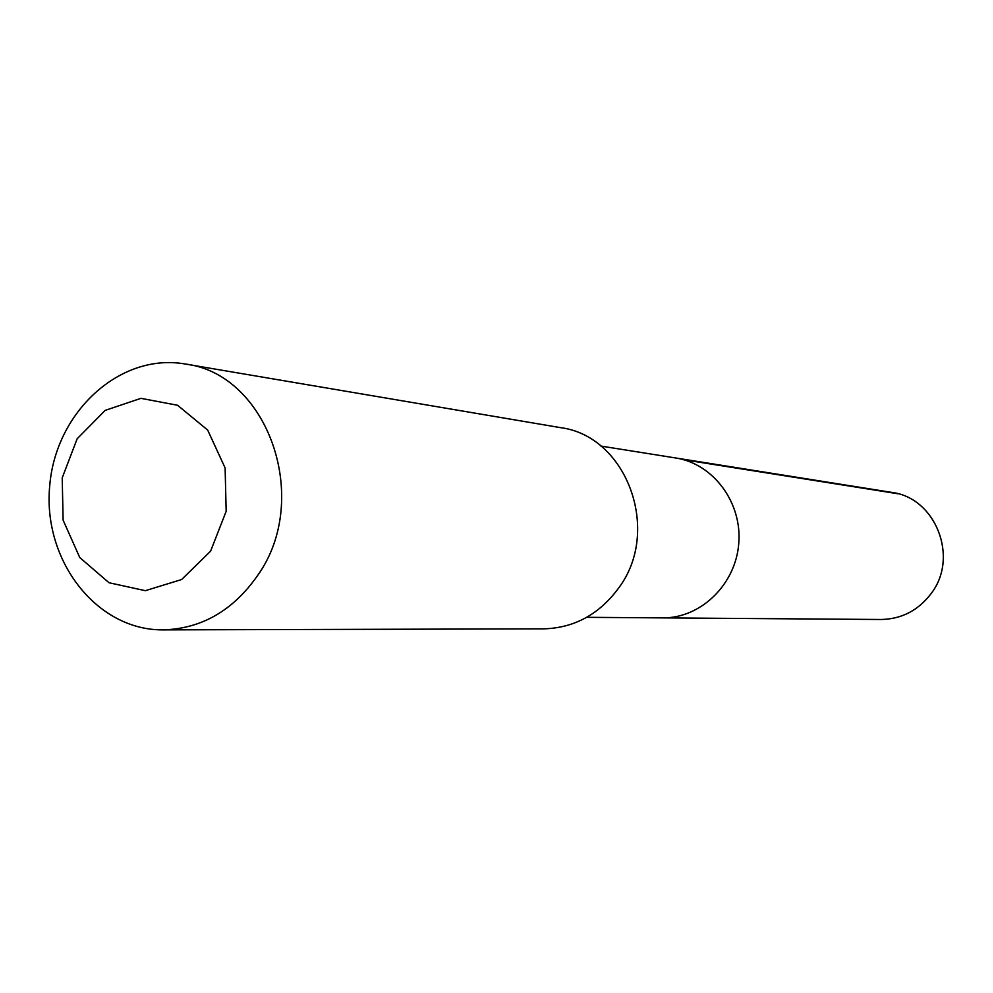 <?xml version="1.0" encoding="UTF-8"?>
<svg xmlns="http://www.w3.org/2000/svg" width="993" height="993" viewBox="0 0 993 993"><rect width="100%" height="100%" fill="white"/><g stroke="black" fill="none" stroke-linecap="round" stroke-linejoin="round"><path stroke-width="1.49" d="M600.902 446.068L675.712 457.984C713.346 463.681 742.367 502.694 738.742 543.705C735.565 584.753 700.524 618.465 662.468 617.882L880.99 619.495C901.594 619.111 918.326 610.447 931.173 593.516C959.275 557.272 935.53 497.493 891.515 492.354L675.712 457.984C713.346 463.681 742.367 502.694 738.742 543.705C735.565 584.753 700.524 618.465 662.468 617.882L586.714 617.323M163.113 629.872L543.63 628.854C574.401 627.986 599.511 614.245 618.937 587.645C661.748 530.237 626.422 435.753 560.3 427.611L185.145 363.997C119.83 352.478 55.174 412.331 49.65 486.62C42.873 560.809 96.793 630.493 163.113 629.872C201.616 628.755 233.181 610.546 257.795 575.257C312.075 498.97 267.862 373.802 185.145 363.997M210.59 551.177L226.168 511.296L225.113 467.964L207.686 430.081L177.573 405.268L140.956 398.342L105.171 410.382L77.156 438.769L62.211 477.869L63.118 520.158L79.75 557.532L109.019 582.742L145.363 590.686L181.657 579.515L210.59 551.177M683.631 459.722L898.007 493.769"/></g></svg>
